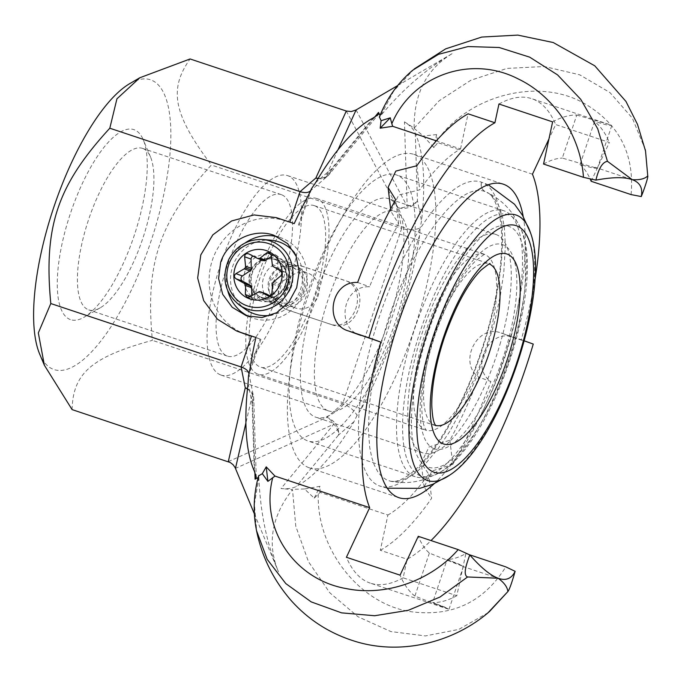 <?xml version="1.0" encoding="UTF-8"?>
<svg xmlns="http://www.w3.org/2000/svg" width="682" height="682" viewBox="0 0 682 682"><rect width="100%" height="100%" fill="white"/><g stroke="black" fill="none" stroke-linecap="round" stroke-linejoin="round"><path stroke-width="0.51" stroke-dasharray="3.41 2.56" d="M72.087 409.601C72.965 373.182 91.848 356.891 152.376 340.344C145.113 263.363 158.991 222.119 211.377 165.018C173.416 114.525 168.403 89.572 190.09 58.959M129.836 83.579A152.7 51.474 -71.6 0 1 150.944 79.956A152.7 51.474 -71.6 0 1 150.654 242.204A152.7 51.474 -71.6 0 1 53.537 369.388A152.7 51.474 -71.6 0 1 39.684 354.103M245.648 334.291A60.076 56.555 109.9 0 1 212.69 259.228A60.076 56.555 109.9 0 1 285.281 220.866L294.223 223.594M357.078 415.389L353.958 421.732A197.754 66.666 -71.6 0 1 296.491 486.3C293.107 488.363 287.957 489.113 281.044 488.559L333.822 424.204A15.021 10.665 -114.2 0 0 326.891 417.367L342.662 403.761L401.672 228.436C408.407 230.414 414.571 230.26 420.146 227.967L419.583 235.418A197.754 66.666 -71.6 0 1 361.11 409.174L357.078 415.389C354.043 410.104 349.244 406.233 342.662 403.761L152.376 340.344M142.802 148.48A85.114 28.687 108.4 0 0 142.564 148.395A85.114 28.687 108.4 0 0 88.558 219.715A85.114 28.687 108.4 0 0 88.515 309.798A85.114 28.687 108.4 0 0 88.745 309.884A85.114 28.687 108.4 0 0 100.28 307.778A85.114 28.687 108.4 0 0 142.879 238.214A85.114 28.687 108.4 0 0 150.526 156.996A85.114 28.687 108.4 0 0 142.802 148.48M70.306 319.568A100.126 33.75 -71.6 0 1 76.682 196.484A100.126 33.75 -71.6 0 1 143.271 139.793A100.126 33.75 -71.6 0 1 134.269 235.341A100.126 33.75 -71.6 0 1 84.15 317.181A100.126 33.75 -71.6 0 1 70.306 319.568M281.444 194.685A85.114 28.687 108.4 0 0 281.214 194.6A85.114 28.687 108.4 0 0 227.08 266.27A85.114 28.687 108.4 0 0 227.396 356.089A85.114 28.687 108.4 0 0 281.402 284.769A85.114 28.687 108.4 0 0 281.444 194.685M248.921 316.542A42.557 40.059 -70.1 0 0 252.127 317.872A42.557 40.059 -70.1 0 0 253.048 318.187A42.557 40.059 -70.1 0 0 304.462 291.018A42.557 40.059 -70.1 0 0 281.112 237.847A42.557 40.059 -70.1 0 0 280.191 237.532A42.557 40.059 -70.1 0 0 277.779 236.816M245.119 242.98A42.557 40.059 -70.1 0 0 227.771 290.873M277.386 259.757A20.699 19.488 -70.1 0 0 252.383 272.971A20.699 19.488 -70.1 0 0 263.729 298.827A20.699 19.488 -70.1 0 0 289.1 286.005A20.699 19.488 -70.1 0 0 277.83 259.91A20.699 19.488 -70.1 0 0 277.386 259.757M295.297 266.244C271.155 256.833 257.14 298.477 282.101 305.476C304.828 314.368 318.844 272.723 295.297 266.244L277.83 259.91M263.729 298.827L282.101 305.476M308.929 467.69A165.215 55.694 108.4 0 0 309.389 467.843A165.215 55.694 108.4 0 0 414.23 329.406A165.215 55.694 108.4 0 0 414.315 154.533A165.215 55.694 108.4 0 0 413.855 154.371A165.215 55.694 108.4 0 0 309.014 292.817A165.215 55.694 108.4 0 0 308.929 467.69M523.213 216.544A165.215 55.694 -71.6 0 1 434.17 483.709M328.085 410.752A105.139 35.438 108.4 0 0 328.383 410.854A105.139 35.438 108.4 0 0 395.245 322.313A105.139 35.438 108.4 0 0 394.861 211.369A105.139 35.438 108.4 0 0 328.144 299.466A105.139 35.438 108.4 0 0 328.085 410.752M220.772 374.981A105.139 35.438 108.4 0 0 221.062 375.083A105.139 35.438 108.4 0 0 287.778 286.986A105.139 35.438 108.4 0 0 287.838 175.7A105.139 35.438 108.4 0 0 287.54 175.606A105.139 35.438 108.4 0 0 220.823 263.704A105.139 35.438 108.4 0 0 220.772 374.981M255.895 337.471L260.899 339.304L251.428 336.235M258.154 477.545L258.836 477.068L258.614 475.848M360.761 335.399C335.263 328.536 342.645 285.016 369.601 286.798A197.754 66.666 -71.6 0 1 398.578 223.756L390.939 211.377L398.697 195.035L419.737 189.826A197.754 66.666 -71.6 0 1 460.538 148.923L436.335 140.85M379.405 116.929L380.3 116.145L380.027 115.377M248.939 374.35L248.487 376.046M346.303 111.021L397.487 207.601A15.021 10.545 -27.9 0 0 407.163 206.296A15.021 10.443 -1.8 0 0 417.427 200.602A15.021 12.182 168.7 0 1 397.487 207.601L401.672 228.436L211.377 165.018M311.555 188.633L310.856 190.338M374.571 117.244L325.732 176.791A15.021 13.18 24.4 0 1 318.213 178.326M397.632 85.591L453.053 53.102C420.956 71.934 397.112 96.009 380.505 115.906L380.3 116.145M247.455 389.064A15.021 13.06 -167.1 0 1 252.4 394.699L254.88 472.345M254.36 513.853L278.469 571.874C264.258 537.612 276.713 509.744 292.501 489.574L281.044 488.559M258.836 477.068L258.853 477.383C259.927 503.657 264.241 537.612 278.469 571.874M356.098 109.947L407.163 206.296L404.46 121.839C410.266 125.676 413.872 129.503 415.278 133.314A197.754 66.666 -71.6 0 1 421.519 220.968L420.146 227.967M404.46 121.839L414.153 128.097C413.897 102.095 420.973 71.934 453.053 53.102M320.054 492.413L319.969 486.326L304.513 488.968L314.24 498.175L320.054 492.413L387.905 515.029L380.326 550.289L407.154 559.231M314.232 498.15L319.969 486.326M488.099 612.683L458.816 629.409L425.491 635.914L390.922 631.583L358.033 616.767L329.773 592.76L308.469 561.704L295.783 526.265L292.501 489.574M258.853 477.383L254.42 504.16L256.739 531.585M304.513 488.968L292.689 489.326M414.153 128.412L423.3 135.999L433.94 147.679L437.767 142.64L436.582 134.61L433.94 147.679M532.454 174.191L437.767 142.64M534.807 280.66A197.754 66.666 -71.6 0 1 521.227 339.721L501.108 333.012C477.281 323.447 457.741 362.909 478.841 377.155A197.754 66.666 -71.6 0 1 449.873 440.188L429.021 446.991L421.229 463.027L428.714 474.118A197.754 66.666 -71.6 0 1 387.905 515.029M414.153 128.097L439.123 100.791L470.93 80.212L507.016 68.405L544.347 66.504L579.7 74.807L609.887 92.513L632.333 118.105L645.163 149.324M414.196 68.993L393.795 90.902L380.505 115.906M436.591 134.584L423.3 135.999M591.166 181.284L609.358 142.444L555.694 124.559L548.933 139M406.839 560.715L403.156 577.824L456.812 595.71L465.883 553.562A210.269 70.885 -71.6 0 1 447.128 559.521C477.826 571.942 459.762 565.395 429.362 553.085A210.269 70.885 -71.6 0 1 418.262 536.308M429.362 553.085L414.886 596.102C445.406 608.063 463.47 614.61 432.652 602.538L447.128 559.521L459.139 564.167L462.328 566.307L498.661 578.421M465.883 553.562L469.6 554.798M533.256 344.078L513.137 337.377C489.267 327.786 469.642 367.223 490.869 381.511L478.841 377.155M524.296 340.829L521.227 339.721M460.538 148.923L468.091 113.817M357.632 282.459L369.601 286.798M407.666 558.95A235.443 79.368 108.4 0 0 431.015 540.562M380.326 550.289A235.443 79.368 108.4 0 0 431.621 498.303L428.714 474.118M449.873 440.188L452.788 464.374L431.919 471.049L424.127 487.11L431.621 498.303M452.788 464.374A235.443 79.368 108.4 0 0 490.869 381.511M398.578 223.756L395.679 199.681M416.838 165.752L419.737 189.826M552.616 121.882A255.332 86.068 -71.6 0 1 576.776 115.053L562.3 158.079L597.389 168.36L592.496 167.908L580.067 164.515L594.542 121.49A255.332 86.068 -71.6 0 1 609.358 142.444M576.776 115.053L609.503 124.584L611.771 125.624L606.937 125.002L594.542 121.49M580.067 164.515A210.269 70.885 -71.6 0 1 590.254 179.17M543.545 164.038A210.269 70.885 -71.6 0 1 562.3 158.079M403.156 577.824A255.332 86.068 -71.6 0 1 370.326 583.144L448.048 609.052L444.698 607.074L432.652 602.538A255.332 86.068 -71.6 0 0 456.812 595.71M414.886 596.102A255.332 86.068 -71.6 0 1 400.07 575.156M498.951 104.005A255.332 86.068 -71.6 0 1 531.781 98.685A255.332 86.068 -71.6 0 1 555.694 124.559M370.326 583.144A255.332 86.068 -71.6 0 1 346.413 557.271M253.065 256.117A3.001 2.83 109.9 0 1 255.29 256.262L262.971 260.371A3.802 3.581 -70.1 0 0 263.414 260.575M259.407 291.529L265.034 293.575A3.802 3.581 -70.1 0 0 263.627 294.138L256.134 299.193A3.001 2.83 109.9 0 1 251.811 296.875L251.786 295.664M266.014 293.772A3.802 3.581 -70.1 0 0 265.034 293.575M271.317 256.475L273.294 255.145A3.001 2.83 109.9 0 1 277.617 257.464L277.796 266.628A3.802 3.581 -70.1 0 0 278.137 268.128L272.51 266.091M278.137 268.128A3.802 3.581 -70.1 0 0 279.262 269.1L286.943 273.209A3.001 2.83 109.9 0 1 287.045 278.375L279.543 283.422A3.802 3.581 -70.1 0 0 278.452 284.53L272.826 282.493M278.452 284.53A3.802 3.581 -70.1 0 0 278.179 286.073L278.358 295.238A3.001 2.83 109.9 0 1 274.138 298.077L269.867 295.792M294.428 252.672A38.047 35.822 109.9 0 1 298.23 294.795A38.047 35.822 109.9 0 1 272.084 314.973M245.827 309.568A38.047 35.822 109.9 0 1 235.009 260.925A38.047 35.822 109.9 0 1 270.959 240.192M284.931 287.378A20.025 18.849 109.9 0 1 261.47 297.292A20.025 18.849 109.9 0 1 252.28 289.807A20.025 18.849 109.9 0 1 251.658 269.552A20.025 18.849 109.9 0 1 263.261 259.501A20.025 18.849 109.9 0 1 275.119 259.637A20.025 18.849 109.9 0 1 284.931 287.378M290.234 289.628A22.31 21.006 109.9 0 1 264.096 300.677A22.31 21.006 109.9 0 1 253.857 292.331A22.31 21.006 109.9 0 1 253.158 269.774A22.31 21.006 109.9 0 1 266.082 258.572A22.31 21.006 109.9 0 1 279.296 258.725A22.31 21.006 109.9 0 1 290.234 289.628M302.126 293.933A22.31 21.006 109.9 0 1 275.988 304.982A22.31 21.006 109.9 0 1 265.051 274.079A22.31 21.006 109.9 0 1 291.188 263.03A22.31 21.006 109.9 0 1 302.126 293.933M301.052 293.004A18.525 17.442 109.9 0 1 279.356 302.177A18.525 17.442 109.9 0 1 270.277 276.517A18.525 17.442 109.9 0 1 291.973 267.344A18.525 17.442 109.9 0 1 301.052 293.004M316.925 298.75A18.525 17.442 109.9 0 1 295.229 307.923A18.525 17.442 109.9 0 1 286.15 282.263A18.525 17.442 109.9 0 1 307.846 273.098A18.525 17.442 109.9 0 1 316.925 298.75M393.292 306.44A115.147 38.814 108.4 0 0 388.604 198.726A115.147 38.814 108.4 0 0 315.365 295.698A115.147 38.814 108.4 0 0 315.783 417.205A115.147 38.814 108.4 0 0 393.292 306.44M500.614 342.202A115.147 38.814 -71.6 0 1 423.104 452.976A115.147 38.814 -71.6 0 1 422.687 331.461A115.147 38.814 -71.6 0 1 495.916 234.489A115.147 38.814 -71.6 0 1 500.614 342.202M402.227 306.107A140.177 47.254 108.4 0 0 396.515 174.976A140.177 47.254 108.4 0 0 307.36 293.03A140.177 47.254 108.4 0 0 307.872 440.956A140.177 47.254 108.4 0 0 402.227 306.107M509.548 341.87A140.177 47.254 108.4 0 0 503.836 210.747A140.177 47.254 108.4 0 0 414.682 328.792A140.177 47.254 108.4 0 0 415.193 476.727A140.177 47.254 108.4 0 0 509.548 341.87M387.231 488.21L379.448 485.916A160.202 54.006 108.4 0 0 481.304 352.364A160.202 54.006 108.4 0 0 481.586 182.23A160.202 54.006 108.4 0 0 481.543 182.213A160.202 54.006 108.4 0 0 480.75 181.949A160.202 54.006 108.4 0 0 379.695 315.655A160.202 54.006 108.4 0 0 379.388 485.891M331.878 324.717C356.857 334.512 372.457 288.162 346.567 281.069L302.748 266.457C289.475 263.465 279.842 268.333 273.823 281.069C270.916 294.854 275.656 304.539 288.06 310.114L331.878 324.717L285.093 309.048L272.553 297.437L271.538 279.944L283.243 266.884L300.285 265.571L344.103 280.174C370.087 287.301 354.487 333.651 329.415 323.822M285.093 309.048L285.588 309.219M316.934 198.59A92.616 31.219 108.4 0 0 316.678 198.505A92.616 31.219 108.4 0 0 257.898 276.116A92.616 31.219 108.4 0 0 257.856 374.154A92.616 31.219 108.4 0 0 258.111 374.239A92.616 31.219 108.4 0 0 316.883 296.627A92.616 31.219 108.4 0 0 316.934 198.59M314.538 205.708A85.114 28.687 108.4 0 0 314.3 205.632A85.114 28.687 108.4 0 0 260.294 276.952A85.114 28.687 108.4 0 0 260.251 367.035A85.114 28.687 108.4 0 0 260.481 367.112A85.114 28.687 108.4 0 0 314.496 295.792A85.114 28.687 108.4 0 0 314.538 205.708M228.291 461.663L326.891 417.367A15.021 12.31 49.2 0 1 338.536 435.031L296.491 486.3M285.281 220.866L276.338 217.635M250.004 368.919L260.081 338.98M298.401 225.103L308.477 195.171M315.63 182.606L331.043 169.306L373.097 118.037M337.974 149.844L325.732 176.791A15.021 10.605 -140.6 0 0 329.244 174.362A15.021 10.605 -140.6 0 0 331.043 169.306A15.021 12.31 -130.8 0 1 327.445 176.212A15.021 15.021 0 0 0 329.244 174.362L378.263 114.585M318.059 178.582A15.021 12.31 -130.8 0 0 327.445 176.212L310.114 191.156M254.301 471.023L252.152 403.735A15.021 10.443 -1.8 0 0 253.747 398.782A15.021 10.443 -1.8 0 0 252.4 394.699L245.895 423.019M248.069 383.369L252.152 403.735A15.021 12.182 -11.3 0 0 253.465 396.31A15.021 12.182 -11.3 0 0 247.481 388.74M419.583 235.418L361.11 409.174M353.958 421.732L338.536 435.031A15.021 10.605 39.4 0 0 333.822 424.204L235.469 468.389M415.278 133.314L417.427 200.602L421.519 220.968M318.281 494.1C316.474 548.43 358.664 603.289 409.984 611.566C451.578 617.346 483.512 602.453 505.797 566.861M631.08 194.592C634.754 153.049 618.233 122.155 581.507 101.882C535.523 77.782 468.713 96.068 437.375 140.245M513.137 337.377L501.108 333.012M248.845 253.926L255.29 256.262M257.276 258.308L262.971 260.371M250.49 296.397L251.811 296.875M249.68 296.858L256.134 299.193M257.941 292.084L263.627 294.138M272.109 264.565L277.796 266.628M271.172 255.128L277.617 257.464M270.984 254.309L273.294 255.145M273.849 281.359L279.543 283.422M280.592 276.04L287.045 278.375M280.49 270.873L286.943 273.209M273.567 267.037L279.262 269.1M268.341 295.979L274.138 298.077M271.913 292.902L278.358 295.238M272.485 284.01L278.179 286.073M263.013 239.501A35.924 33.819 -70.1 0 0 229.067 259.083A35.924 33.819 -70.1 0 0 239.288 305.007M286.585 288.554A24.032 22.625 109.9 0 1 255.631 299.202A24.032 22.625 109.9 0 1 246.654 267.165A24.032 22.625 109.9 0 1 277.608 256.517A24.032 22.625 109.9 0 1 286.585 288.554M251.249 269.407A20.025 18.849 109.9 0 1 274.71 259.492A20.025 18.849 109.9 0 1 284.53 287.233A20.025 18.849 109.9 0 1 261.07 297.147A20.025 18.849 109.9 0 1 251.249 269.407M481.543 182.213A8.014 7.545 -70.2 0 0 485.405 191.744C460.401 180.423 413.88 241.13 388.518 318.673L379.533 348.826L373.608 375.356L369.542 403.241L368.331 429.643L369.729 447.503L371.767 457.494L374.248 464.954L377.751 471.705L381.553 476.36L386.438 479.821L390.607 481.245C394.187 482.327 399.456 480.776 406.421 476.616C415.858 470.529 426.114 459.498 437.196 443.539C452.933 420.444 466.752 392.176 478.662 358.749C493.154 316.891 500.844 278.998 501.713 245.077C501.909 230.942 500.759 219.357 498.244 210.303C494.902 199.809 491.125 193.833 486.905 192.367L485.439 191.761C481.85 189.681 480.563 186.501 481.586 182.23M302.748 266.457L300.285 265.571M428.245 332.143A126.963 42.796 108.4 0 0 427.998 467.051A126.963 42.796 108.4 0 0 508.746 361.307A126.963 42.796 108.4 0 0 508.985 226.398A126.963 42.796 108.4 0 0 428.245 332.143M420.547 475.883A137.696 46.419 -71.6 0 1 420.811 329.568A137.696 46.419 -71.6 0 1 520.681 228.206A137.696 46.419 -71.6 0 1 508.499 360.062A137.696 46.419 -71.6 0 1 439.148 472.856A137.696 46.419 -71.6 0 1 420.547 475.883M434.161 448.739A107.637 36.282 -71.6 0 1 434.366 334.368A107.637 36.282 -71.6 0 1 502.822 244.71A107.637 36.282 -71.6 0 1 502.617 359.09A107.637 36.282 -71.6 0 1 434.161 448.739M449.574 475.192A139.887 47.152 108.4 0 0 516.581 362.756A139.887 47.152 108.4 0 0 530.426 232.596M425.713 331.623A92.616 31.219 108.4 0 0 425.534 430.035A92.616 31.219 108.4 0 0 425.798 430.12A92.616 31.219 108.4 0 0 484.57 352.509A92.616 31.219 108.4 0 0 484.621 254.48A92.616 31.219 108.4 0 0 484.365 254.386A92.616 31.219 108.4 0 0 425.713 331.623M435.61 425.449A85.114 28.687 -71.6 0 1 434.877 425.236A85.114 28.687 -71.6 0 1 434.639 425.15A85.114 28.687 -71.6 0 1 434.801 334.717A85.114 28.687 -71.6 0 1 488.696 263.746A85.114 28.687 -71.6 0 1 488.934 263.832A85.114 28.687 -71.6 0 1 489.412 264.019M390.65 481.253L395.5 481.603L402.056 480.324L411.877 475.414L417.606 471.134L425.159 464.084L437.98 448.85L449.515 431.766L463.913 405.534L476.496 377.18L485.78 351.784L494.748 321.154L500.324 295.707L503.785 272.553L505.371 245.682L504.382 228.035L502.685 217.933L500.238 209.476L498.423 205.137L494.203 198.317L491.739 195.666L486.931 192.384C497.937 197.771 506.726 205.291 513.324 214.949L520.681 228.206C546.666 282.86 492.719 444.724 439.148 472.856L425.312 479.054C414.23 482.822 402.678 483.564 390.658 481.279M150.526 156.996L143.271 139.793M100.28 307.778L84.15 317.181M281.214 194.6L142.564 148.395M227.396 356.089L88.745 309.884M281.112 237.847L274.641 235.503M252.127 317.872L245.656 315.527M309.389 467.843L398.817 497.655M413.855 154.371L503.29 184.174M221.062 375.083L328.383 410.854M287.54 175.606L394.861 211.369M260.899 339.304L248.725 375.475M311.393 189.255L299.219 225.427M248.862 373.361L253.465 396.31A15.021 15.021 0 0 1 253.747 398.782L256.253 477.076M424.119 487.11L421.22 463.027M390.931 211.377L390.633 208.897M611.771 125.624L597.389 168.36M631.617 179.451L595.284 167.346M463.393 566.52L449.012 609.256M609.503 124.584L531.781 98.685M248.461 253.755L254.94 256.108M247.029 297.139L253.636 299.526M269.194 252.425L275.792 254.812M268 295.886L274.488 298.239M275.119 259.637L274.71 259.492C281.709 261.24 289.714 271.777 285.34 284.803C279.97 295.843 271.871 299.961 261.07 297.147L261.47 297.292M252.28 289.807L253.857 292.331M263.261 259.501L266.082 258.572M264.096 300.677L275.988 304.982M279.296 258.725L291.188 263.03M279.356 302.177L295.229 307.923M291.973 267.344L307.846 273.098M495.916 234.489L388.604 198.726M423.104 452.976L315.783 417.205M503.836 210.747L396.515 174.976M415.193 476.727L307.872 440.956M316.678 198.505L485.09 254.514C486.01 253.022 482.643 255.341 474.996 261.479C460.444 276.329 447.179 300.728 435.193 334.683C426.301 361.724 421.8 385.543 421.689 406.122C422.039 418.092 423.309 425.756 425.517 429.114L426.455 430.461L258.111 374.239M435.866 425.773L260.481 367.112M314.3 205.632L489.804 263.917M488.355 184.779L480.75 181.949"/><path stroke-width="1.02" d="M44.39 365.262L39.684 354.103A152.7 51.474 -71.6 0 1 53.409 208.394A152.7 51.474 -71.6 0 1 129.836 83.579L139.819 77.757L116.929 98.83L109.802 128.216C57.407 185.316 43.529 226.56 50.792 303.541L38.328 332.91L44.39 365.262L72.087 409.601L230.286 462.532L233.108 464.723L235.162 467.707L254.36 513.853M337.974 149.844L356.098 109.947L351.281 111.558L346.303 111.021L190.09 58.959L139.819 77.757M254.88 472.345L255.094 479.156L256.253 477.076L254.301 471.023A197.754 66.666 -71.6 0 1 248.069 383.369L248.487 376.046L250.004 368.919A197.754 66.666 -71.6 0 1 255.895 337.471L236.705 331.051L245.648 334.291A60.076 56.555 109.9 0 0 246.952 334.743L251.428 336.235L241.087 366.959L50.792 303.541M109.802 128.216L300.089 191.633L289.824 222.127M277.779 236.816A42.557 40.059 -70.1 0 0 245.119 242.98M227.771 290.873A42.557 40.059 -70.1 0 0 248.921 316.542M273.721 235.188L287.582 243.559L296.073 256.134L299.21 271.572L296.696 287.651L288.801 302.22L276.687 312.723L261.965 317.548L246.577 315.851L232.238 307.301L222.716 294.351L218.572 278.546L220.67 262.314C227.421 240.55 253.585 227.907 273.721 235.188M434.17 483.709A165.215 55.694 -71.6 0 1 398.817 497.655A165.215 55.694 -71.6 0 1 398.356 497.493A165.215 55.694 -71.6 0 1 398.45 322.62A165.215 55.694 -71.6 0 1 503.29 184.174A165.215 55.694 -71.6 0 1 503.751 184.336A165.215 55.694 -71.6 0 1 523.213 216.544M236.705 331.051L217.456 319.236L203.696 300.668L197.661 278.026L200.789 254.923L212.835 234.855L231.616 220.959L254.019 214.949L276.338 217.635L294.223 223.594A197.754 66.666 -71.6 0 1 308.477 195.171L311.555 188.633L315.63 182.606A197.754 66.666 -71.6 0 1 373.097 118.037L378.263 114.585L378.51 112.436L374.571 117.244M255.094 479.156L258.154 477.545M258.614 475.848L262.306 473.683L266.219 466.846L274.974 476.079L267.907 481.364L266.219 466.846M469.6 554.798L505.797 566.861L515.132 571.337C511.79 582.999 509.36 589.742 507.877 591.575C507.391 587.049 504.126 582.599 498.082 578.217L467.588 576.981C462.277 574.917 467.221 562.241 469.779 554.909L458.185 549.615L418.262 536.308L400.07 575.156L346.413 557.271L369.661 507.638L274.974 476.079M369.661 507.638A197.754 66.666 -71.6 0 1 380.88 342.108L348.783 331.06C323.345 324.223 330.787 280.728 357.632 282.459A235.281 79.308 108.4 0 1 395.679 199.681L388.058 187.405L395.816 171.088L416.838 165.752A235.281 79.308 108.4 0 1 468.091 113.817L494.919 122.76L498.951 104.005L552.616 121.882L543.545 164.038L583.468 177.337L595.906 180.125C598.736 168.292 602.59 162.026 607.474 161.319L632.214 179.656C639.571 180.133 644.754 178.889 647.755 175.913L645.522 150.935L647.755 175.922C648.48 176.45 644.251 189.366 641.276 196.561L631.08 194.592L591.166 181.284A210.269 70.885 -71.6 0 0 590.254 179.17M436.335 140.85L392.687 126.306L380.181 128.199L381.093 120.705L379.405 116.929M380.027 115.377L378.51 112.436M247.481 388.74A15.021 12.182 -11.3 0 0 245.264 387.802L241.087 366.959C245.588 368.544 248.18 370.676 248.862 373.361L248.939 374.35M310.856 190.338L310.114 191.156C307.906 192.887 304.564 193.049 300.089 191.633L315.86 178.028A15.021 12.31 -130.8 0 0 318.059 178.582M318.213 178.326A15.021 13.18 24.4 0 1 315.86 178.028L346.303 111.021M356.098 109.947L397.632 85.591M228.291 461.663L245.264 387.802A15.021 13.06 -167.1 0 1 247.455 389.064M267.907 481.39L262.306 473.683M507.877 591.567L488.099 612.683M489.497 611.524C453.862 642.657 400.036 656.255 352.909 640.645C328.63 632.768 308.017 619.367 291.069 600.441C273.303 579.862 261.803 556.657 256.577 530.818L267.182 559.317L285.801 583.587L311.197 601.882L341.58 612.862L374.682 615.735L408.254 610.313L439.975 597.057L467.545 577.006M489.48 611.549L507.877 591.575M548.933 139L532.454 174.191A197.754 66.666 -71.6 0 1 534.807 280.66M391.826 123.74L392.687 126.306M381.093 120.705L390.275 117.807L391.835 123.74C411.979 75.549 470.768 54.296 518.371 79.01C554.526 96.281 580.723 136.281 583.468 177.337M390.257 117.824L380.181 128.199M645.163 149.324L645.522 150.935M607.457 161.31L597.739 128.847L580.766 99.367L557.561 74.892L529.684 57.152L499.164 47.501L468.031 46.555L438.475 54.338L412.601 70.297M469.779 554.909C480.989 567.663 490.418 575.438 498.082 578.217L498.661 578.421M498.082 578.217C505.848 581.021 511.534 578.728 515.14 571.337M641.276 196.561C642.99 188.104 639.972 182.478 632.214 179.656L631.617 179.451M632.214 179.656C624.55 176.885 612.445 177.039 595.906 180.125M407.666 558.95A235.443 79.368 108.4 0 1 407.154 559.231L406.839 560.715M431.015 540.562A235.443 79.368 108.4 0 0 533.256 344.078L524.296 340.829M494.919 122.76A235.281 79.308 108.4 0 0 368.902 337.769L348.783 331.06L360.761 335.399M368.902 337.769L380.88 342.108M258.768 258.734L264.394 260.771A3.802 3.581 -70.1 0 1 263.414 260.575L257.276 258.308L258.768 258.734L260.106 258.137L266.85 252.809L269.194 252.425L271.172 255.128L272.51 266.091L280.49 270.873C282.186 272.408 282.22 274.13 280.592 276.04L272.826 282.493L271.913 292.902C271.257 295.4 269.85 296.346 267.685 295.741L268.341 295.979M257.276 258.308L248.845 253.926C246.27 253.167 244.864 254.122 244.625 256.764L245.554 266.21L251.249 268.265L251.07 259.1A3.001 2.83 109.9 0 1 253.065 256.117M269.867 295.792L266.457 293.968A3.802 3.581 -70.1 0 0 266.014 293.772L259.407 291.529L249.68 296.858L247.029 297.13L245.358 294.539L245.665 284.172L236.04 278.793C233.935 277.114 233.9 275.392 235.938 273.635L244.19 268.853L245.341 267.77L245.554 266.21M266.457 293.968L260.763 291.905L268 295.886M279.262 286.116A25.532 24.041 109.9 0 1 246.373 297.429A25.532 24.041 109.9 0 1 236.833 263.388A25.532 24.041 109.9 0 1 269.722 252.076A25.532 24.041 109.9 0 1 279.262 286.116M251.786 295.664L251.632 287.71A3.802 3.581 -70.1 0 0 251.291 286.21A3.802 3.581 -70.1 0 0 250.166 285.238L242.485 281.129A3.001 2.83 109.9 0 1 242.383 275.971L249.885 270.916A3.802 3.581 -70.1 0 0 250.976 269.808L245.341 267.77M250.976 269.808A3.802 3.581 -70.1 0 0 251.249 268.265M251.291 286.21L245.665 284.172M264.394 260.771A3.802 3.581 -70.1 0 0 265.801 260.2L271.317 256.475M272.084 314.973A38.047 35.822 109.9 0 1 245.827 309.568L239.288 305.007A35.924 33.819 -70.1 0 0 288.767 291.061A35.924 33.819 -70.1 0 0 263.013 239.501C248.095 238.947 236.748 245.469 228.964 259.066C221.181 277.506 224.617 292.825 239.288 305.007M263.013 239.501L270.959 240.192A38.047 35.822 109.9 0 1 294.428 252.672M246.952 334.743L238.009 331.503M235.469 468.389L245.895 423.019M458.176 549.615C431.331 580.493 385.995 596.639 346.891 588.702C293.789 579.785 259.833 527.919 272.74 477.605M244.625 256.764L251.07 259.1M244.19 268.853L249.885 270.916M235.938 273.635L242.383 275.971M236.04 278.793L242.485 281.129M244.471 283.175L250.166 285.238M245.938 285.656L251.632 287.71M245.358 294.539L250.49 296.397M266.85 252.809L270.984 254.309M260.106 258.137L265.801 260.2M230.687 260.098A32.932 31.005 109.9 0 1 273.107 245.511A32.932 31.005 109.9 0 1 285.408 289.407A32.932 31.005 109.9 0 1 242.988 304.002A32.932 31.005 109.9 0 1 230.687 260.098M433.752 472.123A129.955 43.81 -71.6 0 1 433.999 334.035A129.955 43.81 -71.6 0 1 516.649 225.802A129.955 43.81 -71.6 0 1 516.402 363.89A129.955 43.81 -71.6 0 1 433.752 472.123M427.495 331.776A139.887 47.152 108.4 0 0 427.23 480.418A139.887 47.152 108.4 0 0 449.574 475.192C501.108 442.362 551.96 289.782 530.426 232.596A139.887 47.152 108.4 0 0 427.495 331.776M443.266 443.854A100.126 33.75 108.4 0 0 506.948 360.463A100.126 33.75 108.4 0 0 507.135 254.071A100.126 33.75 108.4 0 0 443.453 337.462A100.126 33.75 108.4 0 0 443.266 443.854M489.412 264.019A85.114 28.687 -71.6 0 1 489.003 353.566A85.114 28.687 -71.6 0 1 435.61 425.449M645.53 151.012L637.482 124.337L625.957 101.439L594.764 65.813L553.238 42.531L517.8 35.097L481.731 37.058L445.67 48.857L414.196 68.993M379.32 117.142C386.72 98.515 397.828 82.889 412.653 70.263M256.577 530.843C252.834 512.54 253.534 494.135 258.683 475.61M390.633 208.897L388.049 187.405M489.804 263.917C490.938 262.468 488.022 264.522 481.049 270.098C467.664 283.738 455.414 306.295 444.28 337.778C435.832 363.54 431.672 386.003 431.783 405.176C432.243 415.645 433.394 422.209 435.244 424.86L435.866 425.773M449.574 475.192L432.857 484.263L419.848 488.338L387.231 488.21M530.426 232.596L522.489 215.316L514.526 204.242L488.355 184.779"/></g></svg>
